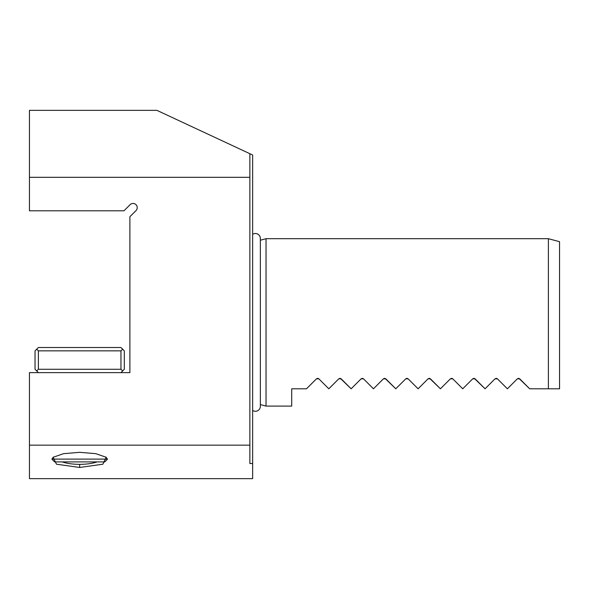 <?xml version="1.0" encoding="UTF-8"?>
<svg xmlns="http://www.w3.org/2000/svg" width="589" height="589" viewBox="0 0 589 589"><rect width="100%" height="100%" fill="white"/><g stroke="black" fill="none" stroke-linecap="round" stroke-linejoin="round"><path stroke-width="0.88" d="M252.652 463.514L252.652 478.643L29.45 478.643L29.45 445.159L249.861 445.159L249.861 463.514L252.652 463.514L252.652 155.003L156.917 110.357L29.45 110.357L29.45 210.803L123.97 210.803L130.088 204.685A4.182 4.182 0 0 1 137.23 207.645A4.182 4.182 0 0 1 136.007 210.604L129.889 216.715L129.889 372.623L29.45 372.623L29.45 445.159M29.45 177.318L249.861 177.318L249.861 445.159M249.861 153.7L249.861 177.318M79.67 467.46L56.485 464.22L53.143 457.27L63.494 453.677L79.67 452.315L95.845 453.677L106.197 457.27L102.861 464.22L79.67 467.46L79.67 464.353C86.568 464.316 92.385 463.499 97.141 461.901M38.381 372.623L36.702 370.945L38.381 369.274L38.381 350.86L120.959 350.86L122.637 349.181L120.959 347.51L38.381 347.51L35.031 350.86L35.031 369.274L36.702 370.945M120.959 372.623L122.637 370.945L120.959 369.274L38.381 369.274M122.637 370.945L124.308 369.274L124.308 350.86L122.637 349.181M120.959 369.274L120.959 350.86M38.381 350.86L36.702 349.181M252.652 410.467A4.97 4.97 0 0 0 260.353 406.322L260.353 238.479A4.97 4.97 0 0 0 252.652 234.334M260.353 404.577L266.044 406.101L266.044 238.7L548.388 238.7L548.388 388.799L559.55 388.799L559.55 241.689L548.388 238.7M518.953 378.388L529.695 388.799L519.719 378.823L517.356 378.823L518.534 378.337M517.356 378.823L507.379 388.799L497.403 378.823L507.379 388.799L517.356 378.823M496.637 378.388L497.403 378.823L495.032 378.823L485.056 388.799L495.032 378.823L496.218 378.337M474.314 378.388L485.056 388.799L475.08 378.823L472.717 378.823L473.895 378.337M472.717 378.823L462.74 388.799L452.764 378.823L462.74 388.799L472.717 378.823M451.999 378.388L452.764 378.823L450.394 378.823L440.417 388.799L450.394 378.823L451.579 378.337M429.675 378.388L440.417 388.799L430.441 378.823L428.07 378.823L429.256 378.337M428.07 378.823L418.094 388.799L408.118 378.823L418.094 388.799L428.07 378.823M407.352 378.388L408.118 378.823L405.755 378.823L395.779 388.799L405.755 378.823L406.94 378.337M385.037 378.388L395.779 388.799L385.802 378.823L383.432 378.823L384.617 378.337M383.432 378.823L373.455 388.799L363.479 378.823L373.455 388.799L383.432 378.823M362.714 378.388L363.479 378.823L361.116 378.823L351.14 388.799L361.116 378.823L362.294 378.337M340.398 378.388L351.14 388.799L341.164 378.823L338.793 378.823L339.978 378.337M338.793 378.823L328.817 388.799L318.84 378.823L328.817 388.799L338.793 378.823M318.075 378.388L318.84 378.823L316.47 378.823L306.494 388.799L316.47 378.823L317.655 378.337M306.494 388.799L291.71 388.799L291.71 406.101L266.044 406.101M529.695 388.799L548.388 388.799M53.474 457.042L51.884 459.111L54.563 461.901L104.783 461.901L107.139 459.538L107.456 459.111L51.884 459.111M62.206 461.901C66.955 463.499 72.778 464.316 79.67 464.353M107.456 459.111L105.873 457.042M260.353 240.224L266.044 238.7"/></g></svg>
